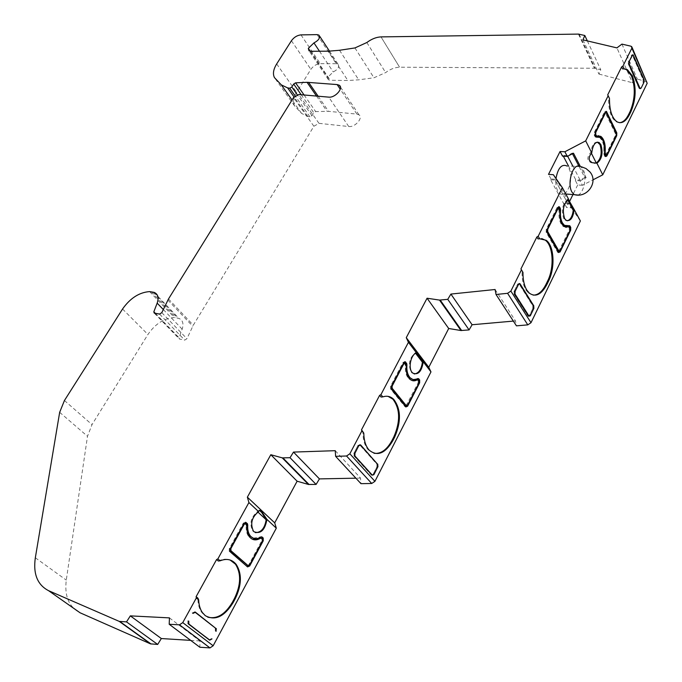 <?xml version="1.0" encoding="UTF-8"?>
<svg xmlns="http://www.w3.org/2000/svg" width="682" height="682" viewBox="0 0 682 682"><rect width="100%" height="100%" fill="white"/><g stroke="black" fill="none" stroke-linecap="round" stroke-linejoin="round"><path stroke-width="0.51" stroke-dasharray="3.41 2.56" d="M582.931 39.863L598.949 74.082L600.765 69.76L594.474 68.243L399.592 67.211C394.929 67.347 390.275 69.138 385.645 72.59L373.949 77.774L358.698 79.828L347.863 80.51L330.207 80.263L328.451 79.751L327.752 77.279L333.242 71.942C338.008 69.419 339.61 66.853 338.067 64.227L336.252 63.699L320.25 63.648C316.482 63.98 313.353 65.873 310.864 69.334L296.602 92.309C293.388 97.705 292.731 102.257 294.624 105.957L301.563 113.391L307.863 116.511L309.918 116.844L311.998 115.693L313.797 112.743L315.664 111.584L328.528 111.328L356.891 114.107L358.979 114.832C363.497 117.577 355.467 127.159 349.124 126.562L318.98 123.34L313.882 126.255L193.313 325.195L186.928 338.707L184.728 340.113L179.409 339.005L179.016 337.735L182.154 329.167C183.884 323.754 182.819 320.165 178.94 318.4L174.43 317.556C164.14 318.17 155.308 323.814 147.934 334.47L92.01 424.622L87.501 436.284L66.282 580.101C64.313 596.025 68.908 606.92 80.058 612.777L48.575 590.68M559.641 209.144L560.902 221.548M605.599 156.417L604.559 156.135L603.698 153.152C604.192 148.13 603.647 143.911 602.07 140.483L599.504 137.346L598.029 136.767M406.105 364.486L406.421 371.622M246.944 525.396L246.918 527.536M597.338 142.103C593.996 142.103 591.84 145.488 590.876 152.256C588.199 155.206 587.313 157.951 588.216 160.483L590.74 162.589L594.252 163.169M573.281 210.09L568.038 201.369L567.543 199.502C562.445 203.978 561.175 210.295 563.716 218.453L565.148 220.175L567.134 220.798M622.581 68.942L624.013 68.882M533.145 295.118L528.524 293.107L525.924 290.012C523.068 285.195 521.79 278.802 522.105 270.831M374 453.274L368.127 449.711C364.546 445.482 362.824 439.396 362.969 431.467M207.797 617.176L204.481 615.326L201.65 612.308C199.127 608.625 197.874 603.894 197.882 598.097M255.375 532.625L252.647 530.86C249.305 523.691 250.899 517.28 257.429 511.611L259.62 510.332M414.23 373.975L411.212 372.202C407.921 364.606 409.251 358.144 415.219 352.807L416.404 352.671M578.021 195.061C583.954 192.963 587.176 176.664 583.101 169.477L580.783 166.681L578.958 165.999M580.783 166.681L566.597 165.811L568.941 168.582C574.491 178.019 566.93 199.153 559.931 193.552L557.757 190.977C556.069 187.678 555.472 183.509 555.983 178.471M380.999 36.888L399.592 67.211L380.999 36.896M357.828 445.73L353.839 453.496L357.828 445.73L358.672 445.943L357.88 445.508L359.832 444.758M353.839 453.496L354.683 453.718M358.186 445.21L359.03 445.423M373.267 474.05L377.12 466.403L373.267 474.05L374.043 474.254M377.12 466.403L377.956 466.624M372.926 474.561L373.762 474.791M513.972 291.632L517.783 283.951L513.972 291.632L514.884 291.76M517.783 283.951L518.704 284.07M514.211 291.009L515.123 291.137M532.983 308.221L529.283 315.8L532.983 308.221L533.887 308.349M529.283 315.8L530.187 315.937M532.795 308.861L532.855 305.954L519.087 283.925L517.45 284.368L518.968 283.516L532.94 305.792L532.795 308.861L533.665 308.937M528.942 316.295L527.936 316.039L514.023 294.13L514.16 290.975L514.109 293.959L528.021 315.877L528.874 316.209M528.942 316.175L529.616 315.382L529.079 316.184M530.485 315.468L529.616 315.382M517.485 284.42L518.397 284.547L517.45 284.368M514.16 290.975L515.115 291.163M195.137 612.248L215.35 628.028L215.341 631.072L216.058 631.344M215.341 631.072L215.248 628.224L194.626 612.129M209.519 639.887L211.275 638.625L209.843 640.04M211.983 638.906L211.275 638.625M195.265 612.334L194.447 611.984L192.154 613.041L194.737 611.933M192.972 613.391L192.154 613.041M209.545 640.083L187.934 623.842L187.831 620.91L188.752 621.08M187.934 620.722L187.806 623.399L188.684 624.132M359.951 444.903L377.001 464.016L376.916 467.068L377.717 467.247M376.916 467.068L376.907 464.195L359.729 444.937M372.184 475.286L371.323 475.047L353.975 455.943L354.052 452.814L354.069 455.764L372.048 475.149M372.27 475.115L373.31 474.092L372.389 475.201M374.103 474.271L373.31 474.092M359.627 444.834L357.786 445.687M354.052 452.814L354.938 453.078L354.094 452.865M643.024 82.505L643.135 79.734L632.512 55.43L632.129 54.935L631.259 55.336L632.197 54.799L632.581 55.293L643.203 79.598L643.024 82.505L643.893 82.454L641.208 87.961L639.384 88.72L638.991 88.234L628.258 64.006L628.361 61.167L629.35 61.09M628.429 61.03L628.327 63.869L639.06 88.097L639.452 88.575L640.347 88.004M632.112 55.54L631.191 55.481M244.02 523.486L229.808 549.522M247.779 565.523L248.887 564.653L261.7 540.903L261.735 538.882L260.891 538.098M252.724 539.377L248.879 536.777C246.807 534.091 245.912 530.451 246.211 525.856L245.017 523.657M412.388 380.616L408.97 378.928C406.199 376.038 405.014 371.588 405.415 365.578L404.298 362.995M403.735 362.85L391.306 385.893L391.084 387.606M406.097 405.654L418.143 382.866L418.151 380.735L417.393 379.78M565.838 227.319L563.119 226.381C559.896 223.5 558.541 218.334 559.061 210.891L558.055 207.967M557.842 207.882L546.819 229.22L546.811 231.496M558.703 251.368L569.214 230.26L569.274 228.112L568.481 226.85M605.565 155.343L615.309 135.735L615.386 133.638L605.232 112.598M605.122 112.556L594.892 132.342L595.011 134.883M602.982 140.56L604.661 154.447M598.344 135.692L596.196 135.948M607.688 94.892L609.478 98.361M619.537 122.692L616.093 121.763C610.757 117.722 608.276 109.452 608.651 96.946M218.291 561.03C222.52 558.95 226.441 558.609 230.056 559.99M381.033 397.052L388.109 396.37M537.996 238.913L541.747 238.581M567.543 199.502L567.774 199.928M590.876 152.256L591.405 153.305M415.943 352.33L416.327 352.841M415.219 352.807L415.551 353.242M257.429 511.611L257.89 512.037M572.871 166.195L580.118 180.048L584.841 177.61L578.813 165.982M572.471 153.74L572.155 153.135L567.347 155.641L567.663 156.246M567.347 155.641L562.906 155.394L563.341 156.212M568.456 165.922L575.736 179.75L580.118 180.048M553.358 174.703L555.864 179.315L551.022 178.982L550.63 179.767L563.809 203.867L564.193 203.091L566.589 207.481L571.371 207.891L568.976 203.483L564.193 203.091M550.63 179.767L555.131 180.082L568.251 204.233L563.809 203.867M555.131 180.082L568.251 204.233M582.411 185.291L577.697 184.95L575.361 180.508L580.084 180.841L582.411 185.291L592.973 179.852M572.155 153.135L573.485 153.203M562.906 155.394L562.522 156.169M580.084 180.841L586.162 177.704L584.841 177.61M586.162 177.704L580.203 166.186M575.361 180.508L575.736 179.75M169.443 617.883L199.954 640.961L199.835 647.235M335.254 450.683L360.531 478.082L360.974 483.666M495.089 289.509L515.481 320.907L516.453 325.843M621.933 44.108L637.346 79.069L632.453 82.735L616.912 47.885M587.338 40.903L600.765 69.76M551.022 178.982L548.507 174.37M555.864 179.315L558.507 183.126L557.177 183.032M570.297 207.2L571.618 207.311L568.976 203.483M558.507 183.126L571.618 207.311M580.373 220.951L571.371 207.891M248.921 565.693L262.681 540.638M253.286 538.166L261.377 536.819M247.515 566.87L229.229 551.354L229.297 548.635L243.295 523.137L245.443 522.276M262.758 539.854L262.476 540.57M406.856 405.858L419.123 382.704M412.832 379.456L417.853 378.578M405.048 406.77L405.884 406.958L404.972 406.685L390.615 389.038L390.615 386.123L403.019 362.44L404.716 361.733M419.166 381.264L418.808 382.645M606.187 155.419L615.812 135.675L616.017 133.135M596.042 136.98L595.275 137.048L594.261 135.283L594.354 132.41L604.499 111.967L605.718 111.541M559.342 251.513L570.186 230.175M566.196 226.211L569.01 225.81M558.669 252.536L557.654 252.272L546.163 232.289L546.239 229.348L557.151 207.362L558.524 206.834M570.084 228.035L569.768 230.132M307.863 116.511L294.002 96.904M647.03 81.831L637.346 79.069M199.954 640.961L190.704 640.381M360.531 478.082L355.885 478.176M515.481 320.907L513.358 321.094M598.949 74.082L632.453 82.735M577.697 184.95L572.965 194.558M569.47 201.65L566.589 207.481M309.918 116.844L295.101 95.847M318.127 96.213L328.528 111.328M356.891 114.107L340.258 89.206M604.593 153.194L603.698 153.152M376.882 467.025L377.649 467.23M529.582 315.331L530.426 315.459M532.761 308.801L533.605 308.929M533.725 306.03L532.855 305.954M528.021 315.877L528.695 315.937M519.087 283.925L520.042 284.096M514.867 294.104L514.109 293.959M215.964 628.497L215.248 628.224M377.7 464.365L376.907 464.195M371.417 474.868L371.895 474.979M359.746 444.945L360.633 445.21M643.996 79.692L643.135 79.734M639.06 88.097L639.793 88.063M632.512 55.43L633.442 55.489M629.119 63.92L628.327 63.869M244.923 523.563L245.691 523.819M261.7 540.903L262.468 541.158M262.417 539.053L261.658 538.797M246.211 525.856L246.978 526.112M246.517 524.569L245.742 524.313M260.856 538.072L261.624 538.328M249.646 564.926L248.887 564.653M404.383 363.088L405.219 363.25M418.143 382.866L418.978 383.037M418.987 380.906L418.151 380.735M405.415 365.578L406.259 365.74M405.901 364.12L405.057 363.958M417.495 379.9L418.33 380.07M407.606 405.151L406.77 404.972M558.268 208.223L559.172 208.3M569.214 230.26L570.109 230.345M570.178 228.206L569.274 228.112M559.061 210.891L559.973 210.968M559.717 209.28L558.805 209.204M568.754 227.166L569.649 227.251M560.092 250.916L559.189 250.814M606.869 154.916L605.974 154.865M604.243 152.393L604.67 152.418M597.048 136.008L596.145 135.965M615.309 135.735L616.196 135.778M616.272 133.672L615.386 133.638M605.514 112.931L606.409 112.965M319.483 51.227L333.242 71.942M317.113 34.629L336.252 63.699M168.488 298.972L193.313 325.195M313.882 126.255L293.558 97.526M215.444 630.884L216.151 631.157M211.88 639.094L211.173 638.812M208.956 639.895L209.664 640.176M188.752 624.201L187.934 623.842M187.831 620.91L188.65 621.268M193.083 613.203L192.264 612.845M260.839 537.024L260.072 536.768M244.071 523.392L243.295 523.137M247.575 566.921L246.807 566.648M229.382 551.516L230.149 551.789M230.073 548.899L229.297 548.635M377.01 466.897L377.802 467.068M377.487 464.118L377.001 464.016M374.009 474.45L373.216 474.271M371.323 475.047L372.116 475.226M353.975 455.943L354.862 456.215L353.984 455.951M353.958 452.993L354.845 453.257M358.766 445.772L357.88 445.508M417.708 378.646L416.873 378.484M403.863 362.602L403.019 362.44M405.807 406.873L404.972 406.685M390.615 389.038L391.459 389.217M391.459 386.302L390.615 386.123M639.852 88.191L638.991 88.234M640.279 88.14L641.14 88.097M643.953 82.317L643.092 82.369M643.203 79.598L643.936 79.555M633.365 55.344L632.581 55.293M631.259 55.336L632.18 55.395M629.281 61.235L628.361 61.167M628.258 64.006L629.179 64.065M616.238 135.692L615.812 135.675M595.258 132.444L594.354 132.41M594.261 135.283L595.164 135.317M595.77 137.082L596.196 137.108M603.92 154.831L604.815 154.874M605.454 156.187L604.559 156.135M595.829 136.664L594.926 136.63M604.499 111.967L605.403 111.993M569.163 225.733L568.259 225.64M558.064 207.439L557.151 207.362M557.654 252.272L558.549 252.374M547.075 232.374L546.163 232.289M546.239 229.348L547.143 229.442M532.872 308.699L533.742 308.776M533.614 305.851L532.94 305.792M530.4 315.63L529.539 315.544M527.936 316.039L528.814 316.124M514.97 294.309L514.023 294.13M514.083 291.146L515.029 291.325M518.482 284.377L517.527 284.198M519.173 283.755L519.872 283.882M35.336 557.765L66.282 580.101M59.666 412.312L87.501 436.284M64.44 400.505L92.01 424.622M122.555 309.006L147.934 334.47M149.588 291.598L174.43 317.556M151.097 291.734L175.93 317.71M152.87 292.041L177.695 318.051M163.313 309.534L182.154 329.167M155.266 313.277L179.016 337.735M154.328 313.098L179.528 339.031M159.562 314.095L184.728 340.113M161.805 312.654L186.928 338.707M167.891 300.054L192.742 326.26M318.98 123.34L298.75 94.517M348.749 126.528L328.75 97.151M316.533 96.077L327.01 111.277M304.07 94.977L315.664 111.584M301.18 94.73L313.797 112.743M311.998 115.693L297.241 94.713M294.624 105.957L274.462 77.612M276.679 63.938L296.602 92.309M291.427 40.741L310.864 69.334M300.975 34.884L320.25 63.648M310.276 51.244L327.752 77.279M310.762 51.269L330.207 80.263M328.571 51.184L347.863 80.51M339.517 50.28L358.698 79.828M354.938 47.936L373.949 77.774M366.831 42.531L385.645 72.59M578.455 34.1L594.474 68.243M579.069 34.16L595.079 68.311M630.876 46.188L646.161 81.32M358.979 114.832L340.403 86.981M592.078 162.666L590.74 162.589M566.051 220.26L565.148 220.175M528.524 293.107L529.428 293.226M368.297 449.898L369.132 450.111M411.783 372.841L412.627 373.003M581.226 166.698L580.655 166.596M528.218 316.107L528.84 316.167M519.155 283.729L519.837 283.857M215.478 628.472L216.194 628.744M187.806 623.399L188.36 623.638M359.738 444.937L360.625 445.193M639.452 88.575L640.074 88.549M632.623 54.969L633.058 54.995M565.796 194.003L559.931 193.552M262.502 539.138L261.735 538.882M245.861 524.432L246.628 524.688M248.879 536.777L249.655 537.041M404.503 363.037L405.134 363.156M417.427 379.789L418.228 379.951M408.97 378.928L409.805 379.098M558.498 208.01L558.959 208.044M568.788 226.876L569.385 226.935M563.119 226.381L564.023 226.467M318.937 35.114L319.619 36.146M329.491 51.167L338.067 64.227M252.647 530.86L253.414 531.108M201.65 612.308L202.418 612.615M616.093 121.763L616.988 121.788M568.234 199.673L567.151 199.587M187.703 623.595L188.522 623.953M229.229 551.354L229.996 551.627M639.384 88.72L640.245 88.669M632.197 54.799L632.691 54.833M599.504 137.346L600.407 137.389M604.883 156.528L605.778 156.579M595.275 137.048L596.17 137.091M528.132 316.269L529.01 316.354M558.797 252.664L557.893 252.562M154.123 292.373L178.94 318.4M154.209 313.064L179.409 339.005M301.563 113.391L292.032 99.973M328.451 79.751L308.989 50.792M631.754 46.691L632.026 47.305"/><path stroke-width="1.02" d="M297.241 94.713L291.819 87.006L289.841 88.208L287.642 87.901L281.334 84.9L274.462 77.612C272.612 73.946 273.346 69.385 276.679 63.938L291.427 40.741C293.993 37.246 297.182 35.294 300.975 34.884L317.113 34.629L318.937 35.114C320.455 37.706 318.792 40.306 313.95 42.906L319.483 51.227M291.819 87.006L293.686 84.022L295.587 82.829L307.045 82.309L337.164 84.577L339.261 85.259C343.788 87.918 335.527 97.654 329.125 97.168L298.75 94.517L293.558 97.526L168.488 298.972L161.805 312.654L159.562 314.095L154.209 313.064L153.834 311.802L157.167 303.14C159.008 297.676 157.994 294.087 154.123 292.373L149.588 291.598C139.205 292.382 130.194 298.187 122.555 309.006L64.44 400.505L59.666 412.312L35.336 557.765C33.017 573.903 37.433 584.875 48.575 590.68L80.058 612.777L150.492 643.859L157.678 644.439L161.336 638.54L130.33 615.872L126.511 621.89L157.678 644.439M560.902 221.548L563.554 225.307L566.196 226.211M559.965 210.099L560.561 210.15C560.075 215.367 560.698 219.638 562.445 222.963L564.457 225.392L569.785 225.776L570.749 227.362L569.854 227.277L570.084 228.035M606.187 155.419L605.94 155.922L606.835 155.973L605.778 156.579L605.454 156.187L604.593 153.194C605.087 148.173 604.542 143.953 602.965 140.526L600.407 137.389L596.17 137.091L595.164 135.317L595.258 132.444L605.403 111.993L606.426 111.405L616.801 132.905L616.707 135.709L616.238 135.692M406.421 371.622L408.74 376.967L412.832 379.456M406.174 364.682L406.932 364.827C406.506 370.062 407.393 374.162 409.584 377.137L410.359 377.99C412.542 379.959 414.997 380.181 417.708 378.646L418.671 378.732L419.652 379.976L418.816 379.806L419.166 381.264M246.986 524.85L247.754 525.097L247.404 523.64L245.443 522.276L246.637 523.392L246.944 525.396M246.918 527.536L249.561 535.66L253.286 538.166M247.754 525.097C247.421 529.65 248.274 533.256 250.328 535.916L251.215 536.853C254.011 539.181 257.216 539.24 260.839 537.024L262.118 537.049L263.175 538.021L262.408 537.766L262.758 539.854M589.546 160.56L592.078 162.666L596.921 163.203C601.908 159.366 603.238 153.203 600.91 144.695L599.137 142.529C595.301 141.404 592.828 144.865 591.737 152.896C589.401 155.684 588.668 158.241 589.546 160.56M594.252 163.169L596.315 163.058C601.098 158.949 602.325 152.819 600.015 144.652L597.338 142.103M541.747 238.581L545.344 240.226C553.29 245.912 554.423 267.711 547.629 281.001L548.533 281.12C555.327 267.821 554.193 246.006 546.256 240.328L539.684 238.785L538.192 236.236L562.377 187.678L568.754 199.468C563.443 203.671 562.062 210.03 564.619 218.538L566.051 220.26C570.271 221.718 572.991 218.163 574.218 209.579L568.456 199.57M567.134 220.798C570.399 219.971 572.445 216.399 573.281 210.09L567.774 199.928M624.141 68.873L622.581 68.942L621.652 66.87L607.688 94.892L609.478 98.361C609.401 110.211 611.899 118.02 616.988 121.788C621.609 124.133 625.812 121.66 629.597 114.38L631.012 111.456C636.016 99.274 636.468 87.407 632.367 75.855L627.38 69.649L624.141 68.873L622.913 66.145L631.89 48.132L647.175 83.272L632.026 47.305M624.013 68.882L626.485 69.641L631.472 75.847C635.581 87.39 635.138 99.257 630.134 111.43L628.71 114.354C626.067 119.623 623.016 122.41 619.537 122.692M548.533 281.12L546.921 284.437C541.491 294.539 535.66 297.471 529.428 293.226L526.836 290.131C524.168 285.673 522.881 279.765 522.975 272.399L520.937 268.921L536.862 236.969L538.192 236.236M547.629 281.001L546.018 284.317C542.326 291.589 538.038 295.187 533.145 295.118M388.109 396.37L392.9 399.2C400.172 408.868 400.487 421.425 393.846 436.872L394.682 437.068L392.849 440.64C385.177 453.581 377.274 456.744 369.132 450.111L368.962 449.924C365.629 446.011 363.907 440.41 363.787 433.121L361.503 429.796L379.618 395.347L380.931 394.631L408.433 342.313L406.267 337.675L428.782 367.274L430.973 371.903L423.275 361.792L418.168 353.719L416.421 352.799C410.931 354.606 407.989 367.743 412.056 372.372L412.627 373.003C418.075 375.424 421.621 371.681 423.275 361.792M393.846 436.872L392.014 440.436C386.856 449.847 380.846 454.127 374 453.274M230.056 559.99L235.46 564.167C241.292 573.443 240.968 584.841 234.497 598.37L235.264 598.66L233.201 602.496C224.387 616.716 215.069 621.097 205.248 615.633L202.418 612.615C200.116 609.273 198.871 605.011 198.667 599.836L197.882 598.097L196.109 596.682L216.569 559.572L217.873 558.882L248.913 502.549L247.361 497.161L274.701 522.847L276.312 528.175L266.952 519.42L261.581 511.389C259.868 509.923 258.879 510.008 258.623 511.636C251.786 517.127 250.047 523.614 253.414 531.108L254.002 531.73C260.643 534.287 264.957 530.178 266.952 519.42M234.497 598.37L232.434 602.197C225.205 614.38 216.987 619.375 207.797 617.176M259.62 510.332L261.172 511.594L266.159 519.769C264.761 528.26 261.163 532.548 255.375 532.625M416.404 352.671L422.405 362.227C421.357 369.508 418.637 373.421 414.23 373.975M578.958 165.999C572.275 164.609 567.057 183.918 571.942 192.06L574.091 194.651L578.021 195.061M555.983 178.471C557.936 168.207 561.474 163.987 566.597 165.811M313.95 42.906L308.324 48.345L308.989 50.792L310.762 51.269L328.571 51.184L339.517 50.28L354.938 47.936L366.831 42.531C371.562 39.002 376.285 37.118 380.999 36.896L578.455 34.1L584.824 35.498L587.338 40.903M358.672 445.943L354.683 453.718L358.766 445.772L360.71 445.022L377.487 464.118M374.043 474.254L377.956 466.624L374.009 474.45M514.884 291.76L518.704 284.07L514.884 291.76L515.055 294.138L529.087 316.192L530.485 315.468L533.887 308.349L530.187 315.937M533.887 308.349L533.725 306.03L520.042 284.096L518.704 284.07M215.793 628.361L216.296 628.557L216.058 631.344L215.964 628.497L195.265 612.334L192.972 613.391L195.367 612.146L215.393 628.045M188.684 624.132L209.519 639.887M209.766 639.989L211.983 638.906L209.664 640.176L188.752 624.201L188.752 621.08L188.863 624.004L209.059 639.707M377.956 466.624L377.7 464.365L360.625 445.193L359.03 445.423M354.683 453.718L354.955 456.036L372.21 475.047L373.762 474.791M643.893 82.454L643.996 79.692L633.058 54.995L632.12 55.54L629.358 61.09L629.256 63.929L639.921 88.055L640.313 88.532L641.208 87.961L643.893 82.454M632.691 54.833L629.281 61.235L629.179 64.065L639.852 88.191L640.245 88.669L641.148 88.072M245.017 523.657L244.02 523.486M230.363 548.371L230.883 548.558L230.942 550.715L248.078 565.625L249.646 564.926L262.468 541.158L262.502 539.138L261.624 538.328L260.371 538.294C256.142 540.741 252.57 540.323 249.655 537.041C247.575 534.347 246.688 530.707 246.978 526.112L245.691 523.819L243.568 524.296M260.891 538.098L252.724 539.377M230.883 548.558L244.096 524.467M229.808 549.522L230.175 550.451L247.779 565.523M404.503 363.037L403.735 362.85M391.639 385.961L392.15 386.063L392.15 388.254L406.319 405.705L407.606 405.151L418.978 383.037L418.987 380.906L417.282 379.857C414.52 381.357 412.03 381.102 409.805 379.098C407.035 376.2 405.85 371.75 406.259 365.74L405.134 363.156L403.343 363.591M417.427 379.789L412.388 380.616M392.15 386.063L403.863 363.685M391.084 387.606L406.097 405.654M558.498 208.01L557.842 207.882M547.237 229.263L547.731 229.314L547.672 231.513L559.138 251.419L560.092 250.916L570.109 230.345L570.178 228.206L569.385 226.935L564.023 226.467C560.8 223.585 559.445 218.419 559.973 210.968L558.959 208.044L557.535 208.496M567.876 226.799L565.838 227.319M547.731 229.314L558.029 208.539M546.811 231.496L558.703 251.368M604.661 154.447L605.565 155.343M595.301 132.359L595.787 132.376L595.718 134.533L596.562 135.965L600.774 136.332C604.243 139.137 605.693 144.507 605.139 152.444L605.838 155.07L606.869 154.916L616.196 135.778L616.272 133.672L606.409 112.965L604.874 113.059M595.011 134.883L596.196 135.948M602.982 140.56L599.879 136.289L598.344 135.692M595.787 132.376L605.369 113.067M605.761 112.615L605.122 112.556M235.264 598.66C241.735 585.122 242.059 573.715 236.228 564.449C232.102 559.402 226.731 558.191 220.133 560.809L218.291 561.03L216.569 559.572M394.682 437.068C401.323 421.612 401.007 409.055 393.744 399.388C390.615 396.361 386.967 395.526 382.798 396.881L381.033 397.052L379.618 395.347M360.727 445.031L359.951 444.903M539.684 238.785L537.996 238.913L536.862 236.969M591.405 153.305L596.315 163.058M416.327 352.841L418.219 355.322M415.551 353.242L422.405 362.227M259.433 510.366L261.931 512.711M257.89 512.037L266.159 519.769M578.813 165.982L572.471 153.74M567.663 156.246L572.871 166.195M563.341 156.212L568.456 165.922M248.913 502.549L258.623 511.636M408.433 342.313L416.421 352.799M560.067 151.515L564.867 151.771L567.305 156.434L562.522 156.169L560.067 151.515L548.507 174.37L553.358 174.703L562.377 187.678M580.203 166.186L573.485 153.203L567.305 156.434M130.33 615.872L169.443 617.883L169.204 624.26L199.835 647.235L209.996 647.9L213.159 645.76L276.312 528.175M282.246 457.861L308.443 484.459L297.122 481.211L270.814 454.724L282.339 457.878L290.029 457.716L316.107 484.425L319.432 478.9L293.499 452.081L290.029 457.716M293.499 452.081L335.254 450.683L335.621 456.335L360.974 483.666L371.716 483.478L374.93 481.339L430.973 371.903M439.515 300.089L460.981 330.531L448.705 328.494L427.068 298.222L439.515 300.089L447.759 299.338L469.08 329.909L472.097 324.743L450.904 294.07L447.759 299.338M450.904 294.07L495.089 289.509L496.019 294.479L516.453 325.843L527.791 324.871L530.997 322.714L580.373 220.951L574.218 209.579M631.89 48.132L631.754 46.691L630.876 46.188L621.933 44.108L616.912 47.885L582.931 39.863L584.824 35.498M220.133 560.809L217.873 558.882M169.204 624.26L179.502 624.823L182.75 622.615L196.331 597.978L198.667 599.836M196.331 597.978L196.109 596.682M382.798 396.881L380.931 394.631M335.621 456.335L346.55 455.994L349.849 453.777L361.861 430.922L363.787 433.121M361.861 430.922L361.503 429.796M496.019 294.479L507.579 293.311L510.869 291.086L521.423 269.893L522.975 272.399M521.423 269.893L520.937 268.921M621.652 66.87L622.913 66.145M592.973 179.852L602.76 174.814L647.175 83.272M596.921 163.203L602.76 174.814M564.867 151.771L585.693 140.867L591.737 152.896M262.681 540.638L263.243 540.835L249.672 565.983L247.575 566.921L229.996 551.627L230.073 548.899L244.071 523.392L246.193 522.523M263.243 540.835L263.175 538.021M247.515 566.87L248.921 565.693M261.377 536.819L262.408 537.766M377.649 467.23L377.794 464.186M374.017 474.45L372.116 475.226L354.87 456.215L354.938 453.078M419.123 382.704L419.643 382.815L407.606 406.225L405.884 406.958L391.459 389.217L391.459 386.302L403.863 362.602L405.56 361.895L404.716 361.733L406.105 364.486M419.643 382.815L419.652 379.976M406.932 364.827L406.583 363.182L405.739 363.02M404.835 361.861L406.583 363.182M405.875 406.949L406.856 405.858M417.853 378.578L418.816 379.806M633.118 54.858L644.055 79.555L643.944 82.334M606.835 155.973L616.707 135.709M585.693 140.867L608.216 95.659M598.029 136.767L596.042 136.98M605.94 155.922L605.599 156.417M605.718 111.541L616.017 133.135M570.186 230.175L570.663 230.218L560.058 251.99L559.342 251.513M560.561 210.15L560.306 208.436L559.393 208.36L559.641 209.144M558.524 206.834L559.581 207.132L558.064 207.439L547.143 229.442L547.075 232.374L558.549 252.374L560.058 251.99M558.677 207.055L559.393 208.36M559.581 207.132L560.306 208.436M569.01 225.81L569.854 227.277M570.663 230.218L570.749 227.362M533.605 308.929L533.614 305.851M515.115 291.163L514.97 294.309L528.814 316.124L530.408 315.63M518.397 284.547L520.119 283.934L533.81 305.868M559.163 251.888L558.669 252.536M48.575 590.68L119.239 621.387L126.511 621.89M294.002 96.904L287.642 87.901M308.443 484.459L316.107 484.425M460.981 330.531L469.08 329.909M190.704 640.381L161.336 638.54M297.122 481.211L274.701 522.847M270.814 454.724L247.361 497.161M355.885 478.176L319.432 478.9M448.705 328.494L428.782 367.274M427.068 298.222L406.267 337.675M513.358 321.094L472.097 324.743M572.965 194.558L569.47 201.65M295.101 95.847L289.705 88.191M308.571 82.334L318.127 96.213M340.258 89.206L337.164 84.577M546.018 284.317L546.921 284.437M392.014 440.436L392.849 440.64M232.434 602.197L233.201 602.496M188.863 624.004L188.437 623.817M260.371 538.294L259.603 538.038M230.942 550.715L230.175 550.451M247.31 565.352L248.078 565.625M417.282 379.857L416.438 379.686M392.15 388.254L391.306 388.075M405.423 405.458L406.259 405.637M547.672 231.513L546.802 231.428M558.055 251.095L558.959 251.198M604.943 155.027L605.838 155.07M595.718 134.533L594.943 134.499M604.67 152.418L605.139 152.444M605.352 154.098L604.593 154.055M595.318 135.505L596.221 135.548M630.134 111.43L631.012 111.456M628.71 114.354L629.597 114.38M182.75 622.615L213.159 645.76M194.907 611.95L195.367 612.146M248.913 565.71L249.672 565.983M247.293 523.52L246.517 523.273M261.411 536.811L262.118 537.049M349.849 453.777L374.93 481.339M406.77 406.037L407.606 406.225M417.938 378.68L418.774 378.851M596.196 137.108L596.673 137.125M606.792 111.857L605.897 111.831M615.914 132.871L616.801 132.905M569.146 226.006L570.05 226.092M119.844 621.532L151.089 644.004M119.239 621.387L150.492 643.859M157.167 303.14L163.313 309.534M153.834 311.802L155.266 313.277M307.045 82.309L316.533 96.077M295.587 82.829L304.07 94.977M293.686 84.022L301.18 94.73M308.324 48.345L310.276 51.244M179.443 624.814L209.928 647.9M282.902 457.929L309.091 484.544M346.55 455.994L371.716 483.478M440.222 300.097L461.671 330.548M507.579 293.311L527.791 324.871M510.869 291.086L530.997 322.714M340.403 86.981L339.261 85.259M249.561 535.66L250.328 535.916M626.485 69.641L627.38 69.649M261.172 511.594L262.067 511.884M573.963 194.558L574.534 194.694C587.594 198.223 598.694 181.668 589.853 171.847L586.017 168.548L581.226 166.698M574.091 194.651L565.796 194.003M230.831 550.596L230.064 550.331M405.483 405.517L406.319 405.705M558.243 251.317L559.138 251.419M605.19 155.326L606.076 155.368M595.659 135.923L596.562 135.965M599.879 136.289L600.774 136.332M319.619 36.146L329.491 51.167M416.54 352.79L417.58 352.986M235.46 564.167L236.228 564.449M392.9 399.2L393.744 399.388M545.344 240.226L546.256 240.328M599.137 142.529L598.242 142.487M246.637 523.392L247.404 523.64M262.519 537.876L263.286 538.132M359.832 444.758L360.71 445.022M409.515 377.828L410.359 377.99M417.87 378.57L418.671 378.732M605.923 111.388L606.426 111.405M563.554 225.307L564.457 225.392M559.3 206.791L558.677 206.731M569.189 225.716L569.785 225.776M519.232 283.567L519.923 283.695M292.032 99.973L281.334 84.9M179.502 624.823L209.996 647.9M282.339 457.878L308.528 484.484"/></g></svg>
